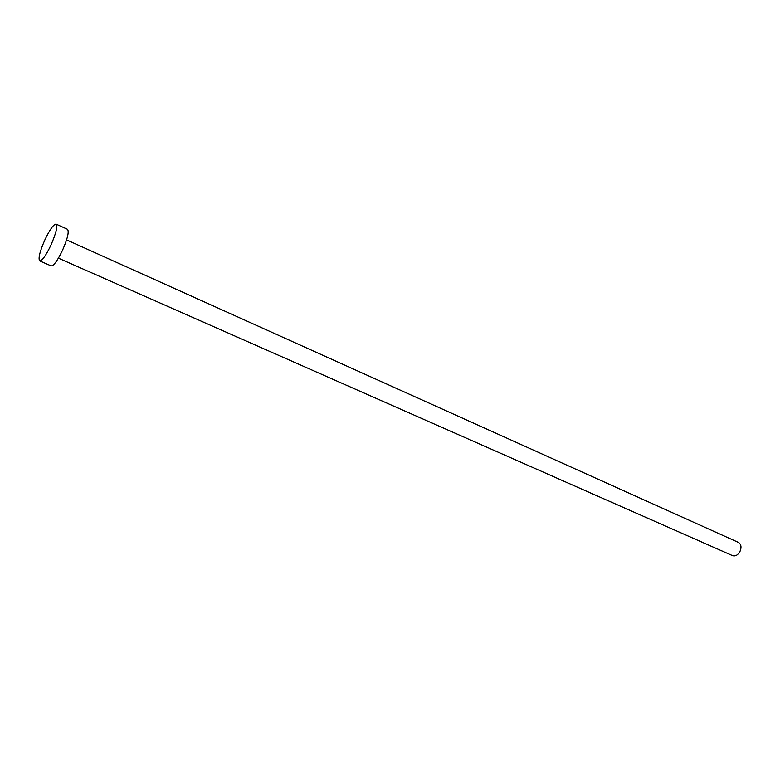 <?xml version="1.0" encoding="UTF-8"?>
<svg xmlns="http://www.w3.org/2000/svg" width="780" height="780" viewBox="0 0 780 780"><rect width="100%" height="100%" fill="white"/><g stroke="black" fill="none" stroke-linecap="round" stroke-linejoin="round"><path stroke-width="1.17" d="M66.583 239.879L738.426 542.422C741.195 544.216 741.702 547.248 739.947 551.538C737.851 555.116 735.374 556.481 732.537 555.633L58.432 258.16M56.111 224.123L67.509 229.3C69.264 231.592 67.567 238.651 62.439 250.458C57.427 260.783 53.684 265.931 51.188 265.912L39.712 260.9C38.054 258.57 39.8 251.521 44.938 239.743C49.91 229.398 53.635 224.191 56.111 224.123C57.769 226.375 56.023 233.434 50.856 245.31C45.845 255.684 42.13 260.881 39.712 260.9"/></g></svg>
